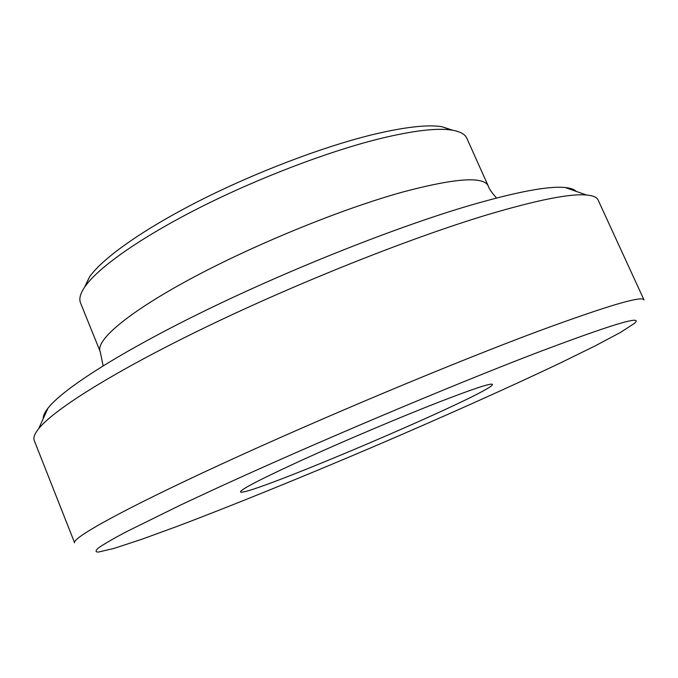 <?xml version="1.0" encoding="UTF-8"?>
<svg xmlns="http://www.w3.org/2000/svg" width="678" height="678" viewBox="0 0 678 678"><rect width="100%" height="100%" fill="white"/><g stroke="black" fill="none" stroke-linecap="round" stroke-linejoin="round"><path stroke-width="1.02" d="M452.658 130.235L441.81 126.676C427.157 124.396 403.791 127.125 371.714 134.854C321.77 147.134 254.589 172.746 198.662 201.171C142.727 229.63 102.463 258.36 89.496 276.946L84.564 287.252M496.516 198.018C491.66 192.493 488.906 188.484 488.245 185.984L466.795 138.219C464.989 134.108 459.938 131.388 451.65 130.074C436.666 127.786 412.512 130.71 379.188 138.829C327.296 151.736 257.098 178.551 198.713 208.138C140.304 237.766 98.446 267.446 85.14 286.404C80.351 293.294 78.818 298.82 80.538 302.973L100.166 351.518L103.132 365.806M576.19 191.382C574.274 189.374 570.622 188.094 565.223 187.543C548.816 185.797 516.975 191.772 469.701 205.459C397.528 226.689 292.913 267.996 207.087 309.719C121.159 351.501 63.071 388.731 48.011 408.156C44.672 412.427 43.061 415.953 43.197 418.724M486.982 214.884C410.792 237.859 298.829 282.285 207.171 326.499C115.387 370.773 54.011 409.359 38.654 428.699C34.578 433.801 33.12 437.759 34.273 440.573L74.614 542.832C71.826 538.035 123.176 509.381 222.206 463.769C320.94 418.275 454.082 362.544 538.951 330.957C607.683 305.676 642.702 295.345 644.015 299.964L598.132 200.069C596.903 197.29 593.038 195.603 586.529 195.01C570.029 193.442 536.849 200.061 486.982 214.884M535.671 353.221C449.734 386.163 312.88 443.997 218.384 487.414L181.102 504.771L125.854 531.993C113.141 538.773 104.098 544.027 98.717 547.739C95.335 550.604 95.191 552.053 98.293 552.087L114.175 548.358L141.592 539.349L177.967 526.077C232.639 505.373 301.388 477.405 370.637 447.938C439.836 418.351 507.602 388.087 560.392 362.959L595.14 345.899L620.624 332.347L634.311 323.457C644.761 314.448 611.878 324.364 535.671 353.221M439.022 402.054C400.673 417.012 346.229 440.039 304.947 458.769C262.335 478.278 240.843 489.304 240.478 491.838C243.029 498.966 495.788 391.155 492.414 384.384C491.203 382.85 473.405 388.748 439.022 402.054M488.245 185.984C483.66 176.085 455.116 178.111 402.622 192.06C341.619 208.96 254.487 244.495 191.23 278.505C127.82 312.575 95.301 340.509 100.166 351.518M89.496 276.946L85.14 286.404M441.81 126.676L451.65 130.074M48.011 408.156L38.654 428.699M565.223 187.543L586.529 195.01"/></g></svg>
